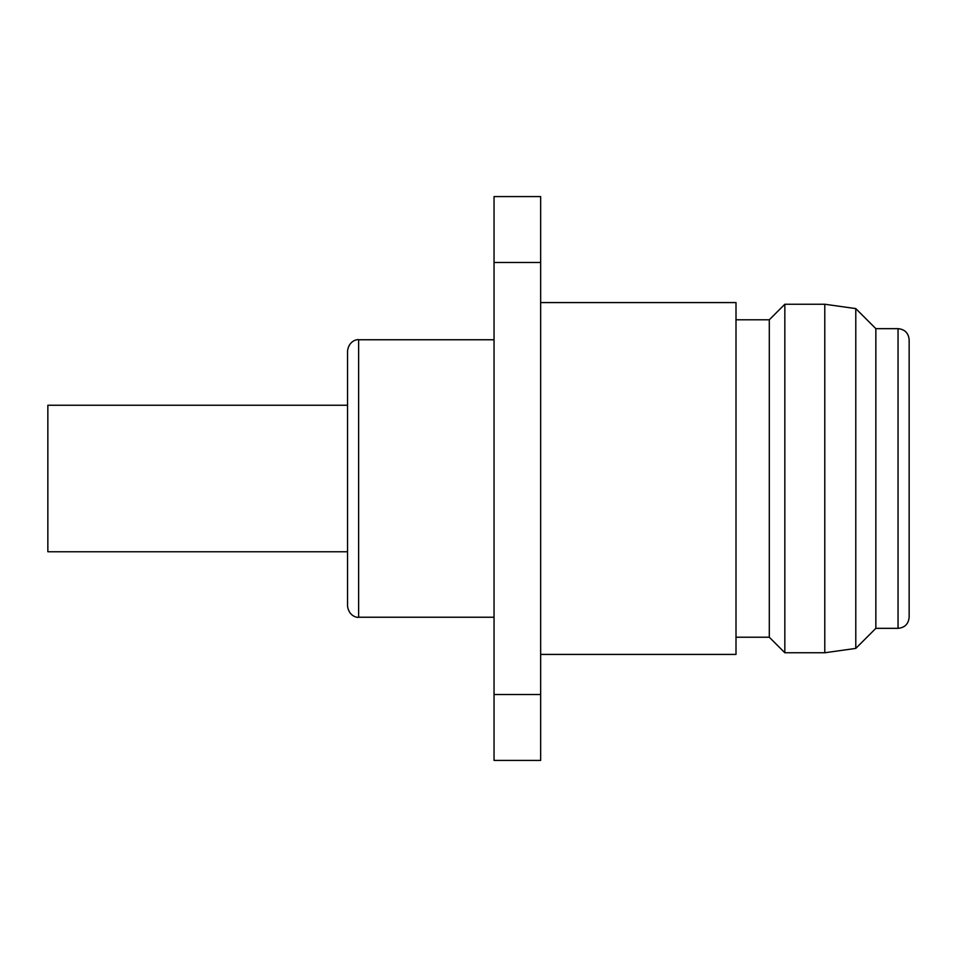 <?xml version="1.0" encoding="UTF-8"?>
<svg xmlns="http://www.w3.org/2000/svg" width="957" height="957" viewBox="0 0 957 957"><rect width="100%" height="100%" fill="white"/><g stroke="black" fill="none" stroke-linecap="round" stroke-linejoin="round"><path stroke-width="1.44" d="M494.039 339.759L358.624 339.759L358.624 617.241C358.133 617.767 349.054 617.002 347.535 606.14L347.535 405.242L47.85 405.242L47.85 551.758L347.535 551.758M540.657 302.579L736.005 302.579L736.005 654.421L540.657 654.421M736.005 319.782L769.296 319.782L769.296 637.218L784.836 652.758L824.79 652.758L824.79 304.242L855.785 308.597L855.785 648.403L824.79 652.758M769.296 319.782L784.836 304.242L784.836 652.758M875.846 628.342L898.049 628.342L898.049 328.658L875.846 328.658L875.846 628.342L855.785 648.403M898.049 328.658C904.796 329.316 908.492 333.012 909.15 339.759L909.15 617.241C908.492 623.988 904.796 627.684 898.049 628.342M540.657 262.469L494.039 262.469L494.039 196.58L540.657 196.58L540.657 760.42L494.039 760.42L494.039 694.531L540.657 694.531M494.039 262.469L494.039 694.531M347.535 478.5L347.535 350.86C349.054 339.998 358.133 339.233 358.624 339.759M358.624 617.241L494.039 617.241M736.005 637.218L769.296 637.218M875.846 328.658L855.785 308.597M784.836 304.242L824.79 304.242"/></g></svg>
